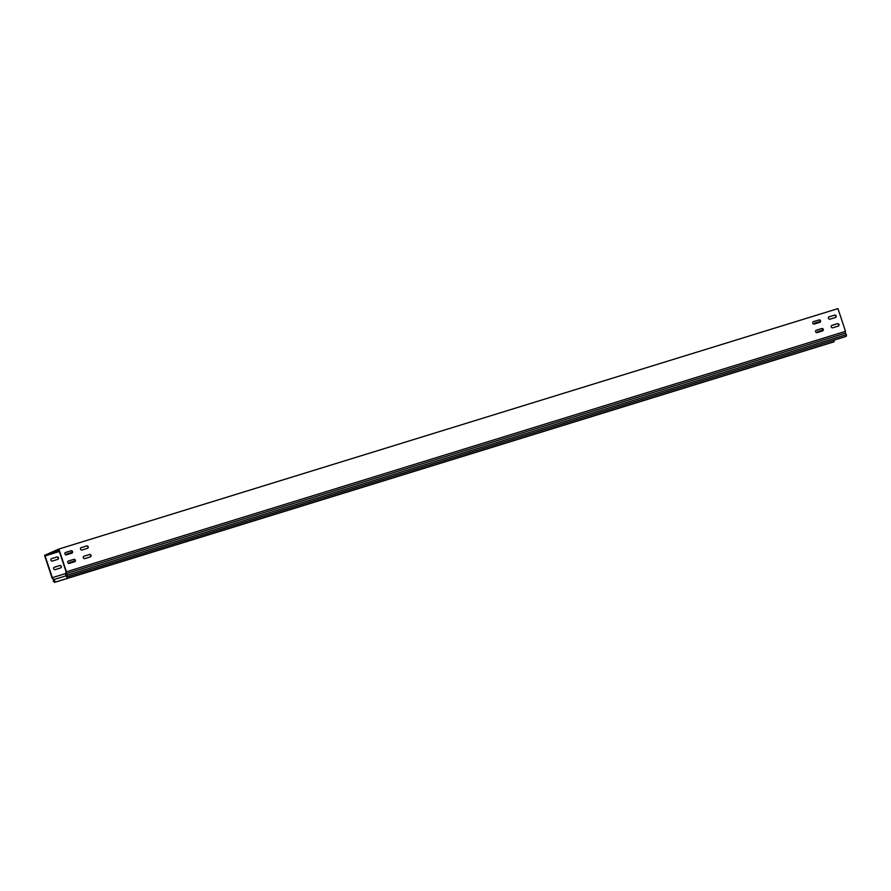 <?xml version="1.0" encoding="UTF-8"?>
<svg xmlns="http://www.w3.org/2000/svg" width="891" height="891" viewBox="0 0 891 891"><rect width="100%" height="100%" fill="white"/><g stroke="black" fill="none" stroke-linecap="round" stroke-linejoin="round"><path stroke-width="1.34" d="M50.464 554.068L58.361 551.596L50.464 554.068M54.073 567.355L59.641 565.629A1.27 1.136 -113.9 0 1 60.688 567.912M60.733 567.901A1.27 1.136 66.1 0 0 59.931 565.507L54.318 567.233A1.27 1.136 66.1 0 0 55.119 569.639L60.733 567.901M68.095 561.152L73.663 559.437A1.27 1.136 -113.9 0 1 74.71 561.709L69.142 563.435A1.27 1.136 -113.9 0 1 68.34 561.04L73.953 559.303A1.27 1.136 -113.9 0 1 74.755 561.698M816.279 330.216L821.602 328.612A1.27 1.136 -113.9 0 1 822.649 330.895L817.069 332.621A1.27 1.136 -113.9 0 1 816.279 330.216L821.881 328.489A1.27 1.136 -113.9 0 1 822.683 330.884M831.604 325.527L837.184 323.801A1.27 1.136 -113.9 0 1 838.231 326.084M838.954 324.536A1.27 1.136 -113.9 0 1 838.264 326.073L832.651 327.81A1.27 1.136 -113.9 0 1 831.86 325.404L837.462 323.678A1.27 1.136 -113.9 0 1 838.954 324.536M83.921 556.229L89.534 554.492A1.27 1.136 -113.9 0 1 90.336 556.897L84.723 558.624A1.27 1.136 -113.9 0 1 83.921 556.229L89.245 554.625A1.27 1.136 -113.9 0 1 90.292 556.908M51.478 558.679L56.801 557.075A1.27 1.136 -113.9 0 1 57.848 559.348A1.27 1.136 66.1 0 0 57.08 556.942L51.478 558.679A1.27 1.136 66.1 0 0 52.268 561.074L57.882 559.336M65.5 552.476L71.102 550.738A1.27 1.136 -113.9 0 1 71.904 553.144L66.29 554.87A1.27 1.136 -113.9 0 1 65.5 552.476L70.823 550.872A1.27 1.136 -113.9 0 1 71.859 553.155M813.171 321.774L818.751 320.047A1.27 1.136 -113.9 0 1 819.798 322.33M820.522 320.782A1.27 1.136 -113.9 0 1 819.831 322.319L814.218 324.057A1.27 1.136 -113.9 0 1 813.427 321.651L819.041 319.925A1.27 1.136 -113.9 0 1 820.522 320.782M828.764 316.962L834.332 315.247A1.27 1.136 -113.9 0 1 835.379 317.53M836.103 315.982A1.27 1.136 -113.9 0 1 835.413 317.519L829.811 319.245A1.27 1.136 -113.9 0 1 829.009 316.851L834.622 315.113A1.27 1.136 -113.9 0 1 836.103 315.982M80.825 547.776L86.405 546.06A1.27 1.136 -113.9 0 1 87.452 548.344M88.176 546.796A1.27 1.136 -113.9 0 1 87.485 548.333L81.872 550.059A1.27 1.136 -113.9 0 1 81.081 547.664L86.683 545.938A1.27 1.136 -113.9 0 1 88.176 546.796M59.352 551.518L45.062 555.928L58.795 549.858L66.034 571.599L65.644 574.405L66.535 577.067L67.36 575.085L846.45 334.648L845.269 333.189L845.514 331.352L837.952 308.609L58.862 549.045L44.55 555.371L52.112 578.114L53.371 579.295L53.337 581.288L55.097 582.135L54.206 579.462L52.369 578.359M845.514 331.352L66.424 571.788L58.862 549.045M45.062 555.928L52.38 577.747M59.051 550.605L57.703 551.017M58.16 550.872L59.062 550.66M823.161 329.971L817.838 331.608A1.27 1.136 66.1 0 0 817.08 332.61M75.223 560.784L69.91 562.433A1.27 1.136 66.1 0 0 69.142 563.435M814.987 323.043L820.31 321.451L814.987 323.043A1.27 1.136 66.1 0 0 814.229 324.057M72.371 552.22L67.059 553.868A1.27 1.136 66.1 0 0 66.302 554.87M65.767 573.514L52.291 577.669M817.838 331.608L823.15 330.004M69.654 562.544L75.223 560.829M67.059 553.868L72.371 552.264M67.36 575.085L66.168 573.626L66.424 571.788M66.168 573.626L845.269 333.189M846.45 334.648L846.216 336.375L67.126 576.811M66.535 577.067L846.216 336.375M54.507 582.391L833.597 341.955L834.188 341.699L833.72 340.306M66.112 575.786L54.206 579.462M834.188 341.699L55.097 582.135"/></g></svg>
